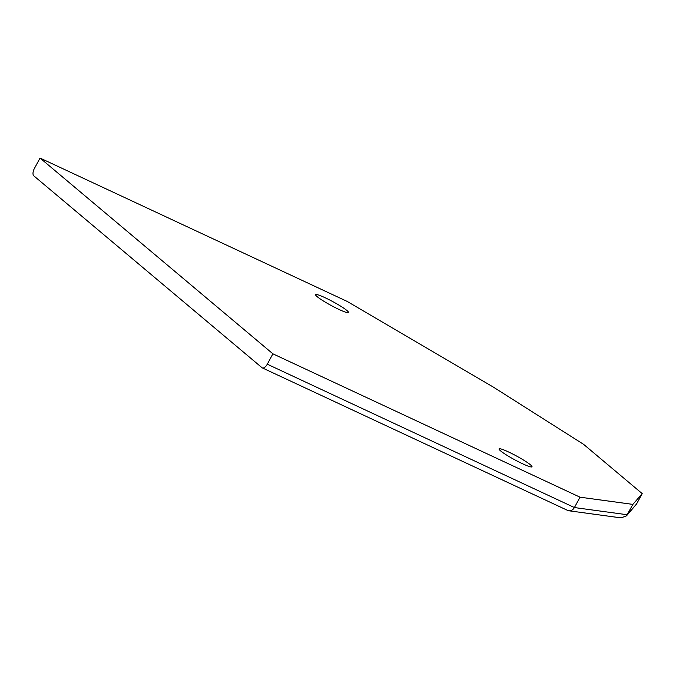 <?xml version="1.0" encoding="UTF-8"?>
<svg xmlns="http://www.w3.org/2000/svg" width="676" height="676" viewBox="0 0 676 676"><rect width="100%" height="100%" fill="white"/><g stroke="black" fill="none" stroke-linecap="round" stroke-linejoin="round"><path stroke-width="1.01" d="M40.053 158.057L34.425 168.425A6.245 2.974 -65 0 0 33.8 175.836L261.984 367.685A6.245 2.974 -65 0 0 262.305 367.888A6.245 2.974 -65 0 0 267.282 364.195L574.406 507.549L627.252 514.749L636.572 503.975L642.2 493.607L583.675 444.402L493.438 387.162L347.177 301.42L40.053 158.057L272.91 353.827L267.282 364.195M632.88 504.389L626.5 515.839L621.083 517.884L568.879 510.777C571.178 510.955 573.02 509.881 574.406 507.549L580.033 497.19L632.88 504.389L642.2 493.607M272.91 353.827L580.033 497.19M325.038 297.693A18.734 2.087 -151.5 0 1 348.503 312.523A18.734 2.087 -151.5 0 1 331.046 305.417A18.734 2.087 -151.5 0 1 315.574 294.643A18.734 2.087 -151.5 0 1 325.038 297.693M508.521 451.957A18.734 2.087 -151.5 0 1 531.995 466.786A18.734 2.087 -151.5 0 1 514.529 459.68A18.734 2.087 -151.5 0 1 499.057 448.906A18.734 2.087 -151.5 0 1 508.521 451.957M626.5 515.839L636.572 503.975M567.046 510.084L568.879 510.777M567.629 510.405L262.305 367.888"/></g></svg>
